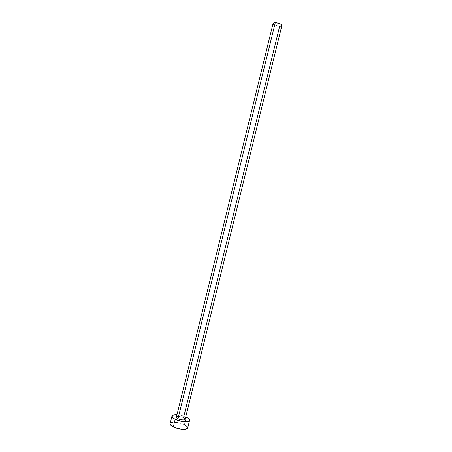 <?xml version="1.0" encoding="UTF-8"?>
<svg xmlns="http://www.w3.org/2000/svg" width="452" height="452" viewBox="0 0 452 452"><rect width="100%" height="100%" fill="white"/><g stroke="black" fill="none" stroke-linecap="round" stroke-linejoin="round"><path stroke-width="0.34" stroke-dasharray="2.26 1.69" d="M177.969 416.456L181.173 416.829L183.529 417.665C179.936 416.275 177.551 416.1 176.382 417.134L176.557 416.857M273.138 23.685L273.11 23.346C273.652 24.866 275.839 25.826 279.669 26.239L281.884 25.498M187.699 427.937C187.851 426.891 186.761 425.773 184.422 424.575L186.252 417.128L184.422 424.575C179.331 421.925 170.444 421.298 170.127 423.62L170.506 423.027M176.969 414.738L185.755 416.897L181.568 415.473L176.969 414.738M185.162 419.292L184.145 417.998M184.422 424.575L178.037 422.53L172.144 422.337M183.529 417.665L279.669 26.239L276.347 25.668L273.692 24.374"/><path stroke-width="0.68" d="M177.986 418.75L275.296 22.6L273.11 23.34L273.997 22.719L275.296 22.6L177.986 418.75L176.89 418.06L176.382 417.134L177.986 418.75C181.602 420.151 183.998 420.332 185.162 419.292L184.687 419.75L182.89 419.976L177.986 418.75M184.145 417.998L185.162 419.298L281.884 25.498C281.347 23.973 279.15 23.007 275.296 22.6L279.466 23.459L281.33 24.487L281.884 25.487L280.963 26.126L279.669 26.239L183.529 417.665M189.552 420.4C189.337 422.631 180.297 421.97 175.167 419.298L181.715 421.394L187.682 421.592L189.247 420.902L189.512 419.812L188.456 418.484L186.252 417.128C188.597 418.303 189.693 419.394 189.552 420.4L187.699 427.937L185.817 429.191L181.551 429.287L176.365 428.168L172.065 426.225L170.455 424.807L170.133 423.614C169.963 424.631 171.014 425.733 173.291 426.925L175.167 419.298C172.884 418.128 171.822 417.06 171.98 416.083C172.365 415.055 174.031 414.608 176.969 414.738L173.98 414.868L172.003 416.009L172.975 417.914L175.167 419.298L173.291 426.925C178.41 429.649 187.467 430.247 187.699 427.937L187.303 426.654L184.422 424.575M176.557 416.857L177.969 416.456M172.144 422.337L170.506 423.027M273.692 24.374L273.138 23.685M176.382 417.134L273.11 23.34M170.127 423.62L171.98 416.083"/></g></svg>
